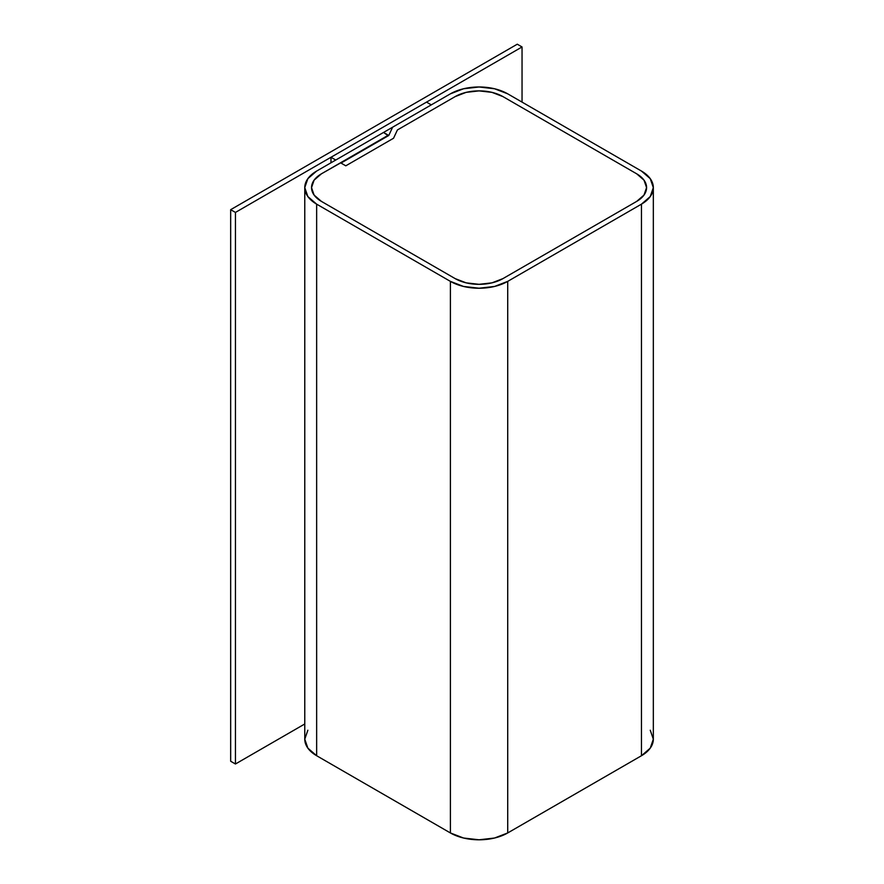 <?xml version="1.0" encoding="UTF-8"?>
<svg xmlns="http://www.w3.org/2000/svg" width="884" height="884" viewBox="0 0 884 884"><rect width="100%" height="100%" fill="white"/><g stroke="black" fill="none" stroke-linecap="round" stroke-linejoin="round"><path stroke-width="1.33" d="M450.398 93.837A40.531 23.404 180 0 1 507.714 93.837L494.565 88.765L479.051 86.986L463.548 88.765L450.398 93.837L392.618 127.197L388.772 135.484L341.003 163.065L345.788 165.816L393.546 138.247L397.402 129.959L455.172 96.599A33.78 19.503 180 0 1 502.941 96.599L636.69 173.817A33.78 19.503 180 0 1 646.58 187.607A33.78 19.503 180 0 1 636.69 201.397L502.941 278.615A33.78 19.503 180 0 1 455.172 278.615L321.422 201.397A33.78 19.503 180 0 1 311.533 187.607A33.78 19.503 180 0 1 321.422 173.817L388.297 135.76L383.523 132.445L316.649 171.065L307.864 178.656L304.77 187.607A40.531 23.404 180 0 1 316.649 171.065L383.523 132.445L388.297 135.208L321.422 173.817L340.528 162.789L345.788 165.816L393.546 138.247L397.402 129.959L455.172 96.599L466.133 92.367L479.051 90.886L491.979 92.367L502.941 96.599L636.69 173.817L644.005 180.148L646.58 187.607L644.005 195.066L636.69 201.397L502.941 278.615L491.979 282.847L479.051 284.328L466.133 282.847L455.172 278.615L321.422 201.397L314.096 195.066L311.533 187.607L314.096 180.148L321.422 173.817L314.096 180.148L311.533 187.607A33.78 19.503 180 0 1 321.422 173.817L340.528 162.789L345.788 165.816L393.546 138.247L397.402 129.959L455.172 96.599A33.78 19.503 180 0 1 502.941 96.599L636.69 173.817A33.78 19.503 180 0 1 646.58 187.607A33.78 19.503 180 0 1 636.69 201.397L502.941 278.615A33.78 19.503 180 0 1 455.172 278.615L321.422 201.397A33.78 19.503 180 0 1 311.533 187.607L314.096 195.066L321.422 201.397L455.172 278.615L466.133 282.847L479.051 284.328L491.979 282.847L502.941 278.615L636.69 201.397L644.005 195.066L646.58 187.607L644.005 180.148L636.69 173.817L502.941 96.599L491.979 92.367L479.051 90.886L466.133 92.367L455.172 96.599L397.402 129.959L393.546 138.247L345.788 165.816L341.003 163.065L388.772 135.484L392.618 127.197L450.398 93.837M307.864 730.228L304.77 739.179A40.531 23.404 0 0 0 316.649 755.732L316.649 204.149A40.531 23.404 180 0 1 304.77 187.607L307.864 196.557L316.649 204.149L450.398 281.377L450.398 832.949L316.649 755.732L316.649 204.149L450.398 281.377L450.398 832.949A40.531 23.404 0 0 0 507.714 832.949L507.714 281.377A40.531 23.404 180 0 1 450.398 281.377L463.548 286.449L479.051 288.228L494.565 286.449L507.714 281.377L641.464 204.149L641.464 755.732L507.714 832.949L507.714 281.377L641.464 204.149L641.464 755.732A40.531 23.404 0 0 0 653.331 739.179L650.248 730.228M641.464 171.065A40.531 23.404 180 0 1 653.331 187.607A40.531 23.404 180 0 1 641.464 204.149L650.248 196.557L653.331 187.607L650.248 178.656L641.464 171.065L507.714 93.837L641.464 171.065M304.77 187.607L304.77 739.179L307.864 748.14L316.649 755.732L450.398 832.949L463.548 838.021L479.051 839.8L494.565 838.021L507.714 832.949L641.464 755.732L650.248 748.14L653.331 739.179L653.331 187.607M335.754 160.026L330.981 157.275L330.981 162.789L330.981 157.275L426.508 102.113L431.293 104.876L335.754 160.026L330.981 157.275L426.508 102.113L431.293 104.876L335.754 160.026M230.669 761.246L235.442 763.997L235.442 212.425L230.669 209.674L230.669 761.246L230.669 209.674L517.273 44.2L522.046 46.962L522.046 102.113L522.046 46.962L235.442 212.425L235.442 763.997L304.77 723.974L235.442 763.997L230.669 761.246M230.669 209.674L517.273 44.2L522.046 46.962L235.442 212.425L230.669 209.674"/></g></svg>
